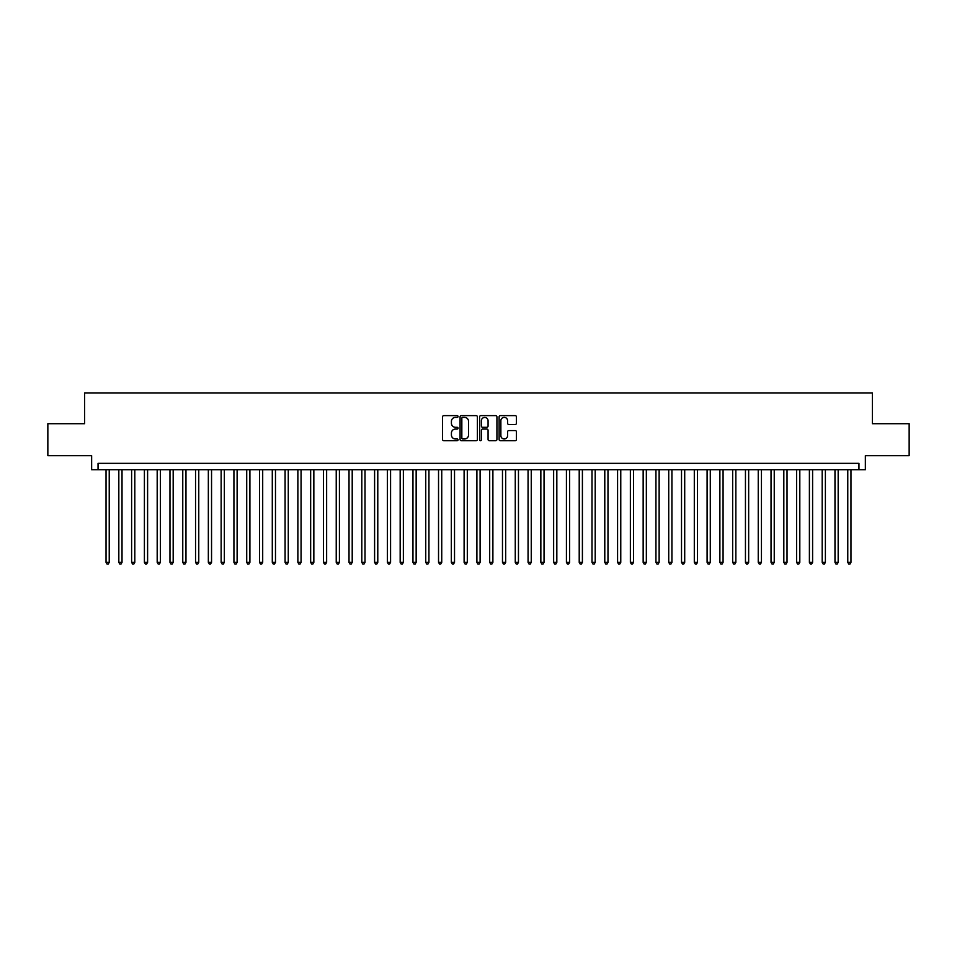 <?xml version="1.0" encoding="UTF-8"?>
<svg xmlns="http://www.w3.org/2000/svg" width="957" height="957" viewBox="0 0 957 957"><rect width="100%" height="100%" fill="white"/><g stroke="black" fill="none" stroke-linecap="round" stroke-linejoin="round"><path stroke-width="1.44" d="M458.044 416.498A0.873 0.873 0 0 0 457.159 415.625L443.821 415.625A1.256 1.256 0 0 0 442.565 416.881L442.565 439.478A1.256 1.256 0 0 0 443.821 440.734L457.159 440.734A0.873 0.873 0 0 0 458.044 439.849A0.873 0.873 0 0 0 457.159 438.976L455.436 438.976A4.019 4.019 0 0 1 451.417 434.957L451.417 433.078A4.019 4.019 0 0 1 455.436 429.059L457.159 429.059A0.873 0.873 0 0 0 458.044 428.174A0.873 0.873 0 0 0 457.159 427.3L455.436 427.3A4.019 4.019 0 0 1 451.417 423.281L451.417 421.403A4.019 4.019 0 0 1 455.436 417.384L457.159 417.384A0.873 0.873 0 0 0 458.044 416.498M515.189 424.477A1.256 1.256 0 0 0 516.445 423.221L516.445 416.881A1.256 1.256 0 0 0 515.189 415.625L500.367 415.625A1.256 1.256 0 0 0 499.123 416.881L499.123 439.478A1.256 1.256 0 0 0 500.367 440.734L515.189 440.734A1.256 1.256 0 0 0 516.445 439.478L516.445 431.822A1.256 1.256 0 0 0 515.189 430.566L508.849 430.566A1.256 1.256 0 0 0 507.593 431.822L507.593 435.614A3.361 3.361 0 0 1 504.231 438.976A3.361 3.361 0 0 1 500.87 435.614L500.87 420.745A3.361 3.361 0 0 1 504.231 417.384A3.361 3.361 0 0 1 507.593 420.745L507.593 423.221A1.256 1.256 0 0 0 508.849 424.477L515.189 424.477M858.955 469.743L865.355 469.743L865.355 455.676L909.15 455.676L909.15 423.7L872.389 423.7L872.389 393.004L84.611 393.004L84.611 423.7L47.85 423.7L47.85 455.676L91.645 455.676L91.645 469.743L858.955 469.743L858.955 463.344L98.045 463.344L98.045 469.743M477.399 416.881A1.256 1.256 0 0 0 476.143 415.625L461.334 415.625A1.256 1.256 0 0 0 460.078 416.881L460.078 439.478A1.256 1.256 0 0 0 461.334 440.734L476.143 440.734A1.256 1.256 0 0 0 477.399 439.478L477.399 416.881M480.857 415.625L495.666 415.625A1.256 1.256 0 0 1 496.922 416.881L496.922 439.478A1.256 1.256 0 0 1 495.666 440.734L489.326 440.734A1.256 1.256 0 0 1 488.07 439.478L488.07 430.315A1.256 1.256 0 0 0 486.814 429.059L482.615 429.059A1.256 1.256 0 0 0 481.359 430.315L481.359 439.849A0.873 0.873 0 0 1 480.474 440.734A0.873 0.873 0 0 1 479.601 439.849L479.601 416.881A1.256 1.256 0 0 1 480.857 415.625M462.71 417.384A0.873 0.873 0 0 0 461.836 418.257L461.836 438.091A0.873 0.873 0 0 0 462.71 438.976L464.54 438.976A4.019 4.019 0 0 0 468.547 434.957L468.547 421.403A4.019 4.019 0 0 0 464.54 417.384L462.71 417.384M488.07 420.805A3.361 3.361 0 0 0 484.709 417.443A3.361 3.361 0 0 0 481.359 420.805L481.359 426.044A1.256 1.256 0 0 0 482.615 427.3L486.814 427.3A1.256 1.256 0 0 0 488.07 426.044L488.07 420.805M106.036 469.743L106.036 562.333L109.23 562.333L109.23 469.743M109.23 562.333L108.273 563.996L106.993 563.996L106.036 562.333M118.824 469.743L118.824 562.333L122.017 562.333L122.017 469.743M122.017 562.333L121.061 563.996L119.781 563.996L118.824 562.333M131.611 469.743L131.611 562.333L134.805 562.333L134.805 469.743M134.805 562.333L133.848 563.996L132.568 563.996L131.611 562.333M144.399 469.743L144.399 562.333L147.605 562.333L147.605 469.743M147.605 562.333L146.636 563.996L145.356 563.996L144.399 562.333M157.187 469.743L157.187 562.333L160.393 562.333L160.393 469.743M160.393 562.333L159.424 563.996L158.144 563.996L157.187 562.333M169.975 469.743L169.975 562.333L173.181 562.333L173.181 469.743M173.181 562.333L172.212 563.996L170.944 563.996L169.975 562.333M182.763 469.743L182.763 562.333L185.969 562.333L185.969 469.743M185.969 562.333L185 563.996L183.732 563.996L182.763 562.333M195.551 469.743L195.551 562.333L198.757 562.333L198.757 469.743M198.757 562.333L197.8 563.996L196.52 563.996L195.551 562.333M208.339 469.743L208.339 562.333L211.545 562.333L211.545 469.743M211.545 562.333L210.588 563.996L209.308 563.996L208.339 562.333M221.139 469.743L221.139 562.333L224.333 562.333L224.333 469.743M224.333 562.333L223.376 563.996L222.096 563.996L221.139 562.333M233.927 469.743L233.927 562.333L237.121 562.333L237.121 469.743M237.121 562.333L236.164 563.996L234.884 563.996L233.927 562.333M246.715 469.743L246.715 562.333L249.909 562.333L249.909 469.743M249.909 562.333L248.952 563.996L247.672 563.996L246.715 562.333M259.503 469.743L259.503 562.333L262.697 562.333L262.697 469.743M262.697 562.333L261.74 563.996L260.46 563.996L259.503 562.333M272.29 469.743L272.29 562.333L275.484 562.333L275.484 469.743M275.484 562.333L274.527 563.996L273.247 563.996L272.29 562.333M285.078 469.743L285.078 562.333L288.272 562.333L288.272 469.743M288.272 562.333L287.315 563.996L286.035 563.996L285.078 562.333M297.866 469.743L297.866 562.333L301.06 562.333L301.06 469.743M301.06 562.333L300.103 563.996L298.823 563.996L297.866 562.333M310.654 469.743L310.654 562.333L313.848 562.333L313.848 469.743M313.848 562.333L312.891 563.996L311.611 563.996L310.654 562.333M323.442 469.743L323.442 562.333L326.636 562.333L326.636 469.743M326.636 562.333L325.679 563.996L324.399 563.996L323.442 562.333M336.23 469.743L336.23 562.333L339.424 562.333L339.424 469.743M339.424 562.333L338.467 563.996L337.187 563.996L336.23 562.333M349.018 469.743L349.018 562.333L352.212 562.333L352.212 469.743M352.212 562.333L351.255 563.996L349.975 563.996L349.018 562.333M361.806 469.743L361.806 562.333L365 562.333L365 469.743M365 562.333L364.043 563.996L362.763 563.996L361.806 562.333M374.594 469.743L374.594 562.333L377.788 562.333L377.788 469.743M377.788 562.333L376.831 563.996L375.551 563.996L374.594 562.333M387.382 469.743L387.382 562.333L390.576 562.333L390.576 469.743M390.576 562.333L389.619 563.996L388.339 563.996L387.382 562.333M400.17 469.743L400.17 562.333L403.364 562.333L403.364 469.743M403.364 562.333L402.407 563.996L401.127 563.996L400.17 562.333M412.957 469.743L412.957 562.333L416.151 562.333L416.151 469.743M416.151 562.333L415.194 563.996L413.914 563.996L412.957 562.333M425.745 469.743L425.745 562.333L428.939 562.333L428.939 469.743M428.939 562.333L427.982 563.996L426.702 563.996L425.745 562.333M438.533 469.743L438.533 562.333L441.739 562.333L441.739 469.743M441.739 562.333L440.77 563.996L439.49 563.996L438.533 562.333M451.321 469.743L451.321 562.333L454.527 562.333L454.527 469.743M454.527 562.333L453.558 563.996L452.278 563.996L451.321 562.333M464.109 469.743L464.109 562.333L467.315 562.333L467.315 469.743M467.315 562.333L466.346 563.996L465.078 563.996L464.109 562.333M476.897 469.743L476.897 562.333L480.103 562.333L480.103 469.743M480.103 562.333L479.134 563.996L477.866 563.996L476.897 562.333M489.685 469.743L489.685 562.333L492.891 562.333L492.891 469.743M492.891 562.333L491.922 563.996L490.654 563.996L489.685 562.333M502.473 469.743L502.473 562.333L505.679 562.333L505.679 469.743M505.679 562.333L504.722 563.996L503.442 563.996L502.473 562.333M515.261 469.743L515.261 562.333L518.467 562.333L518.467 469.743M518.467 562.333L517.51 563.996L516.23 563.996L515.261 562.333M528.061 469.743L528.061 562.333L531.255 562.333L531.255 469.743M531.255 562.333L530.298 563.996L529.018 563.996L528.061 562.333M540.849 469.743L540.849 562.333L544.043 562.333L544.043 469.743M544.043 562.333L543.086 563.996L541.806 563.996L540.849 562.333M553.636 469.743L553.636 562.333L556.83 562.333L556.83 469.743M556.83 562.333L555.873 563.996L554.593 563.996L553.636 562.333M566.424 469.743L566.424 562.333L569.618 562.333L569.618 469.743M569.618 562.333L568.661 563.996L567.381 563.996L566.424 562.333M579.212 469.743L579.212 562.333L582.406 562.333L582.406 469.743M582.406 562.333L581.449 563.996L580.169 563.996L579.212 562.333M592 469.743L592 562.333L595.194 562.333L595.194 469.743M595.194 562.333L594.237 563.996L592.957 563.996L592 562.333M604.788 469.743L604.788 562.333L607.982 562.333L607.982 469.743M607.982 562.333L607.025 563.996L605.745 563.996L604.788 562.333M617.576 469.743L617.576 562.333L620.77 562.333L620.77 469.743M620.77 562.333L619.813 563.996L618.533 563.996L617.576 562.333M630.364 469.743L630.364 562.333L633.558 562.333L633.558 469.743M633.558 562.333L632.601 563.996L631.321 563.996L630.364 562.333M643.152 469.743L643.152 562.333L646.346 562.333L646.346 469.743M646.346 562.333L645.389 563.996L644.109 563.996L643.152 562.333M655.94 469.743L655.94 562.333L659.134 562.333L659.134 469.743M659.134 562.333L658.177 563.996L656.897 563.996L655.94 562.333M668.728 469.743L668.728 562.333L671.922 562.333L671.922 469.743M671.922 562.333L670.965 563.996L669.685 563.996L668.728 562.333M681.516 469.743L681.516 562.333L684.71 562.333L684.71 469.743M684.71 562.333L683.753 563.996L682.473 563.996L681.516 562.333M694.303 469.743L694.303 562.333L697.497 562.333L697.497 469.743M697.497 562.333L696.54 563.996L695.261 563.996L694.303 562.333M707.091 469.743L707.091 562.333L710.285 562.333L710.285 469.743M710.285 562.333L709.328 563.996L708.048 563.996L707.091 562.333M719.879 469.743L719.879 562.333L723.073 562.333L723.073 469.743M723.073 562.333L722.116 563.996L720.836 563.996L719.879 562.333M732.667 469.743L732.667 562.333L735.861 562.333L735.861 469.743M735.861 562.333L734.904 563.996L733.624 563.996L732.667 562.333M745.455 469.743L745.455 562.333L748.661 562.333L748.661 469.743M748.661 562.333L747.692 563.996L746.412 563.996L745.455 562.333M758.243 469.743L758.243 562.333L761.449 562.333L761.449 469.743M761.449 562.333L760.48 563.996L759.2 563.996L758.243 562.333M771.031 469.743L771.031 562.333L774.237 562.333L774.237 469.743M774.237 562.333L773.268 563.996L772 563.996L771.031 562.333M783.819 469.743L783.819 562.333L787.025 562.333L787.025 469.743M787.025 562.333L786.056 563.996L784.788 563.996L783.819 562.333M796.607 469.743L796.607 562.333L799.813 562.333L799.813 469.743M799.813 562.333L798.856 563.996L797.576 563.996L796.607 562.333M809.395 469.743L809.395 562.333L812.601 562.333L812.601 469.743M812.601 562.333L811.644 563.996L810.364 563.996L809.395 562.333M822.195 469.743L822.195 562.333L825.389 562.333L825.389 469.743M825.389 562.333L824.432 563.996L823.152 563.996L822.195 562.333M834.983 469.743L834.983 562.333L838.176 562.333L838.176 469.743M838.176 562.333L837.219 563.996L835.939 563.996L834.983 562.333M847.77 469.743L847.77 562.333L850.964 562.333L850.964 469.743M850.964 562.333L850.007 563.996L848.727 563.996L847.77 562.333"/></g></svg>
